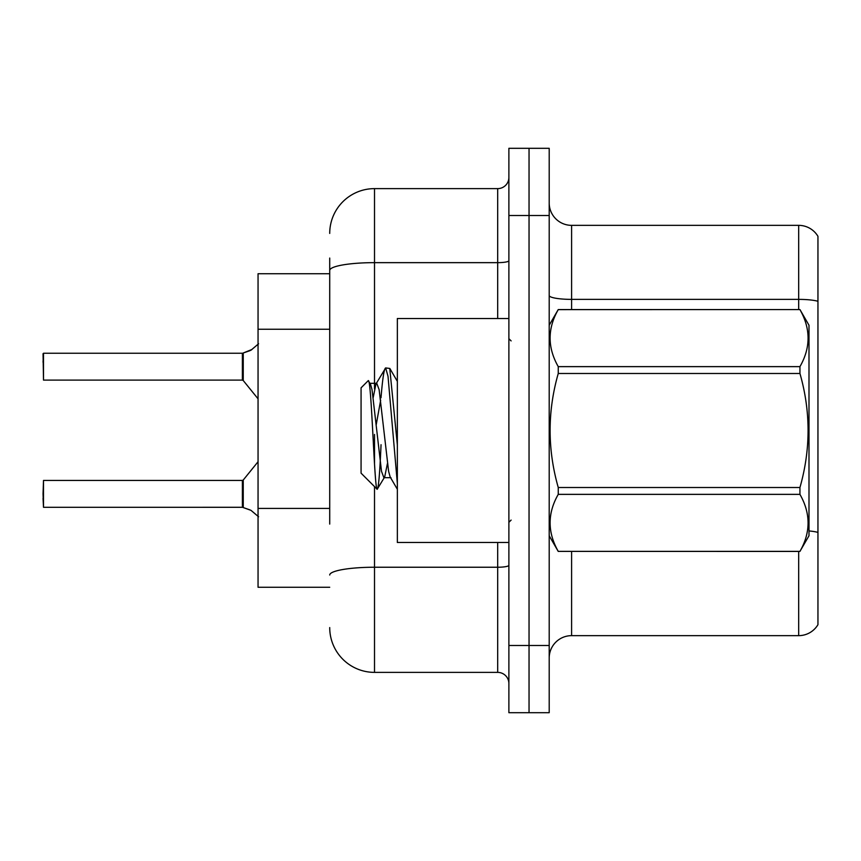 <?xml version="1.0" encoding="UTF-8"?>
<svg xmlns="http://www.w3.org/2000/svg" width="861" height="861" viewBox="0 0 861 861"><rect width="100%" height="100%" fill="white"/><g stroke="black" fill="none" stroke-linecap="round" stroke-linejoin="round"><path stroke-width="1.29" d="M329.72 313.576L329.72 258.052L329.72 273.733L258.052 273.733L258.052 587.267L329.72 587.267M549.2 658.041A22.397 22.397 0 0 1 571.596 635.644L798.685 635.644L798.685 551.438M529.041 645.502L529.041 712.693L549.2 712.693L549.2 645.502L529.041 645.502L529.041 712.693L508.883 712.693L508.883 645.502L529.041 645.502L529.041 215.498L529.041 645.502M508.883 645.502L508.883 148.307L529.041 148.307L529.041 215.498L529.041 148.307L549.2 148.307L549.2 645.502M817.95 236.323A22.397 22.397 0 0 0 798.685 225.356A22.397 22.397 0 0 1 817.95 236.323L817.95 624.677A22.397 22.397 0 0 1 798.685 635.644M817.95 301.285L817.95 302.491L817.95 301.285A22.397 3.885 180 0 0 798.685 299.38L798.685 225.356L571.596 225.356A22.397 22.397 0 0 1 549.2 202.959A22.397 22.397 0 0 0 571.596 225.356L571.596 309.562M329.72 524.091L329.72 258.052M374.513 486.605L374.513 672.376L497.69 672.376L497.69 542.484M329.72 233.417A44.794 44.794 0 0 1 374.513 188.624L497.69 188.624A11.193 11.193 0 0 0 508.883 177.431M508.883 683.569A11.193 11.193 0 0 0 497.69 672.376M374.513 672.376A44.794 44.794 0 0 1 329.72 627.583M258.58 516.761L250.992 510.347L243.254 507.57L249.97 509.895M258.58 343.787L250.992 350.201L242.554 353.247A1.119 1.119 0 0 1 242.393 353.258A1.119 1.119 180 0 0 242.554 353.247M43.05 362.201L43.502 353.247L242.371 353.247L242.371 380.11L242.371 366.668M250.992 350.201L243.254 352.988L252.015 349.448L243.254 352.988L252.015 349.448L243.254 352.988L249.97 350.664L243.254 352.988L243.243 380.53L242.371 380.11L242.371 353.258M508.883 318.516L397.351 318.516L397.351 542.484L508.883 542.484M549.2 325.243L558.251 309.562L799.944 309.562L808.996 325.243L808.996 535.757L799.944 551.374C810.782 532.453 810.782 513.447 799.944 494.365L558.251 494.365C547.402 513.296 547.402 532.292 558.251 551.374L799.944 551.438M799.944 309.562L558.251 309.626C547.402 328.547 547.402 347.553 558.251 366.635L558.251 373.491C547.402 411.407 547.402 449.41 558.251 487.509L558.251 494.365M558.251 366.635L799.944 366.635C810.782 347.704 810.782 328.708 799.944 309.626M799.944 366.635L799.944 373.491L558.251 373.491M558.251 487.509L799.944 487.509C810.782 449.41 810.782 411.407 799.944 373.491M799.944 487.509L799.944 494.365M549.2 535.757L558.251 551.438M397.351 483.527L388.02 376.311L385.653 367.927L389.753 368.454L397.351 444.879M381.014 397.793C382.564 378.549 384.114 368.594 385.653 367.927L375.966 383.995L373.211 397.448M390.98 477.683L383.877 477.683L381.509 471.354L372.027 389.646L370.456 383.995L368.164 380.745L361.071 387.837L361.071 473.163L377.183 489.274L384.673 477.005L387.428 463.552M368.164 380.745C371.446 375.644 374.395 491.211 377.183 489.274C378.496 488.596 379.776 473.744 381.046 444.706M380.67 400.096L376.235 424.634M558.251 551.374L799.944 551.374M370.456 383.995L369.649 383.317L376.763 383.317L375.966 383.995M397.351 489.274L390.184 477.005L388.612 471.354L379.131 389.646L376.763 383.317M242.554 507.301L243.254 507.57L243.243 480.029L242.371 480.438L242.393 507.29A1.119 1.119 180 0 1 242.554 507.301A1.119 1.119 -0 0 0 242.393 507.29L242.371 493.88M43.05 493.88L43.502 480.438L43.502 507.301L43.05 493.88M43.05 498.358L43.502 507.301L242.371 507.29M242.371 353.247L43.502 353.247L43.502 380.11L43.05 353.699M242.382 362.212L242.371 371.156M329.72 329.246L258.052 329.246M329.72 508.42L258.052 508.42M571.596 551.438L571.596 635.644M798.685 309.562L798.685 299.38L571.596 299.38A22.397 3.885 0 0 1 549.2 295.495M817.95 532.41A22.397 3.885 180 0 0 808.996 530.946M549.2 215.498L508.883 215.498M508.883 565.29A11.193 1.948 0 0 1 497.69 567.238L374.513 567.238A44.794 7.781 180 0 0 329.72 575.019M374.513 188.624L374.513 262.648L497.69 262.648L497.69 188.624M329.72 270.429A44.794 7.781 180 0 1 374.513 262.648L374.513 388.989M374.513 434.45L374.513 463.788M497.69 318.516L497.69 262.648A11.193 1.948 0 0 0 508.883 260.711M511.122 340.913L508.883 338.674M511.122 520.087L508.883 522.326M397.351 381.358L389.807 368.422M43.502 480.438L242.371 480.438M243.243 480.029L258.052 461.733M43.502 380.11L242.371 380.11M243.243 380.53L258.052 398.815"/></g></svg>
